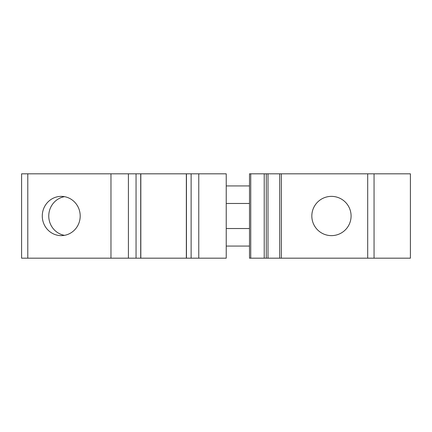 <?xml version="1.0" encoding="UTF-8"?>
<svg xmlns="http://www.w3.org/2000/svg" width="432" height="432" viewBox="0 0 432 432"><rect width="100%" height="100%" fill="white"/><g stroke="black" fill="none" stroke-linecap="round" stroke-linejoin="round"><path stroke-width="0.65" d="M42.277 216A19.629 18.959 90 0 1 61.236 196.371A19.629 18.959 90 0 1 80.195 216A19.629 18.959 90 0 1 61.236 235.629A19.629 18.959 90 0 1 42.277 216M110.97 173.821L21.6 173.821L21.6 258.179L110.97 258.179L110.97 173.821L128.407 173.821L128.407 258.179L186.349 258.179L186.349 173.821L128.407 173.821M140.827 173.821L140.827 258.179M64.476 235.337A19.629 18.959 90 0 1 48.762 216A19.629 18.959 90 0 1 64.476 196.663M186.349 173.821L226.233 173.821L226.233 258.179L186.349 258.179M226.233 246.067L249.502 246.067M226.233 185.933L249.502 185.933M249.502 228.528L226.233 228.528M249.502 203.472L226.233 203.472M367.691 173.821L267.991 173.821L267.991 258.179L410.4 258.179L410.4 173.821L367.691 173.821L367.691 258.179M250.738 173.821L250.738 258.179L249.502 258.179L249.502 173.821L266.263 173.821L266.263 258.179L267.991 258.179M266.263 258.179L250.738 258.179M351.086 216A19.629 19.629 0 0 0 331.457 196.371A19.629 19.629 0 0 0 311.828 216A19.629 19.629 0 0 0 331.457 235.629A19.629 19.629 0 0 0 351.086 216M266.263 173.821L267.991 173.821M279.688 173.821L279.688 258.179M110.97 258.179L128.407 258.179M27.788 173.821L27.788 258.179M140.708 173.821L140.708 258.179M281.356 173.821L281.356 258.179M374.053 173.821L374.053 258.179M264.217 173.821L264.217 258.179M136.053 173.821L136.053 258.179M198.774 173.821L198.774 258.179M191.128 173.821L191.128 258.179M186.467 173.821L186.467 258.179"/></g></svg>

